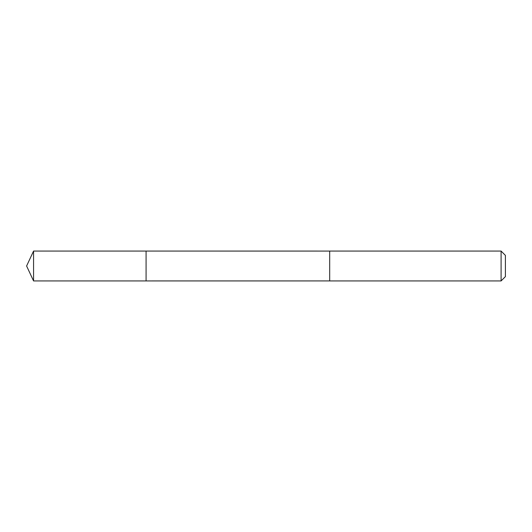 <?xml version="1.0" encoding="UTF-8"?>
<svg xmlns="http://www.w3.org/2000/svg" width="532" height="532" viewBox="0 0 532 532"><rect width="100%" height="100%" fill="white"/><g stroke="black" fill="none" stroke-linecap="round" stroke-linejoin="round"><path stroke-width="0.8" d="M146.081 280.936L146.081 251.064L33.563 251.064L33.563 280.936L146.081 280.936L146.081 251.064L329.694 251.071L329.694 280.929L33.563 280.936L26.6 266L33.563 280.936M329.694 280.005L329.694 280.936L501.091 280.936L501.091 251.064L329.694 251.064L329.694 280.005M501.091 251.064L505.4 255.373L505.4 276.627L501.091 280.936M26.6 266L33.563 251.064"/></g></svg>
